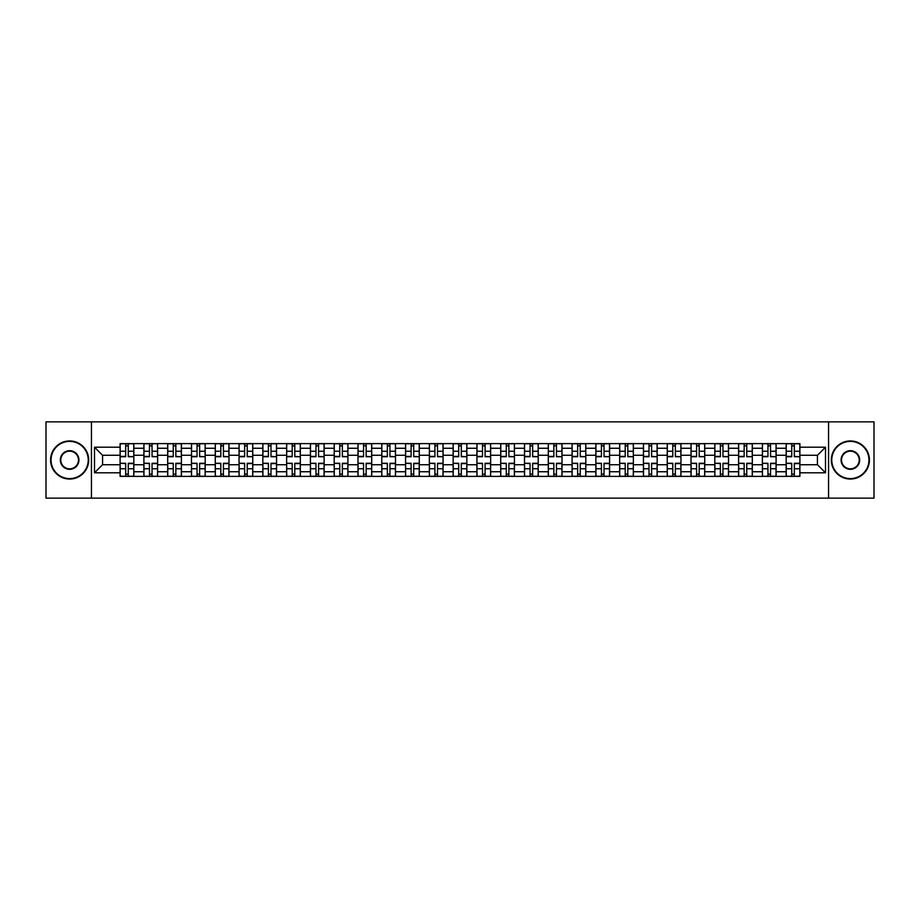 <?xml version="1.0" encoding="UTF-8"?>
<svg xmlns="http://www.w3.org/2000/svg" width="920" height="920" viewBox="0 0 920 920"><rect width="100%" height="100%" fill="white"/><g stroke="black" fill="none" stroke-linecap="round" stroke-linejoin="round"><path stroke-width="1.38" d="M828.563 498.122L874 498.122L874 421.877L46 421.877L46 498.122L828.563 498.122L828.563 421.877M143.899 476.387L143.899 448.258L133.837 448.258L133.837 476.387M133.837 448.258L133.837 443.612M143.899 448.258L143.899 443.612M157.619 443.612L157.619 476.387M167.681 476.387L167.681 443.612M181.412 443.612L181.412 476.387M191.475 476.387L191.475 443.612M205.195 443.612L205.195 476.387M215.257 476.387L215.257 443.612M228.988 443.612L228.988 476.387M239.05 476.387L239.05 443.612M252.77 443.612L252.77 476.387M262.832 476.387L262.832 443.612M276.563 443.612L276.563 476.387M286.626 476.387L286.626 443.612M300.346 443.612L300.346 476.387M310.408 476.387L310.408 443.612M324.139 443.612L324.139 476.387M334.202 476.387L334.202 443.612M347.921 443.612L347.921 476.387M357.983 476.387L357.983 443.612M371.714 443.612L371.714 476.387M381.777 476.387L381.777 443.612M395.497 443.612L395.497 476.387M405.559 476.387L405.559 443.612M419.29 443.612L419.29 476.387M429.353 476.387L429.353 443.612M443.072 443.612L443.072 476.387M453.134 476.387L453.134 443.612M466.865 443.612L466.865 476.387M476.928 476.387L476.928 443.612M490.647 443.612L490.647 476.387M500.71 476.387L500.71 443.612M514.441 443.612L514.441 476.387M524.503 476.387L524.503 443.612M538.223 443.612L538.223 476.387M548.285 476.387L548.285 443.612M562.016 443.612L562.016 476.387M572.079 476.387L572.079 443.612M585.798 443.612L585.798 476.387M595.861 476.387L595.861 443.612M609.592 443.612L609.592 476.387M619.654 476.387L619.654 443.612M633.374 443.612L633.374 476.387M643.436 476.387L643.436 443.612M657.168 443.612L657.168 476.387M667.23 476.387L667.23 443.612M680.949 443.612L680.949 476.387M691.012 476.387L691.012 443.612M704.743 443.612L704.743 476.387M714.806 476.387L714.806 443.612M728.525 443.612L728.525 476.387M738.587 476.387L738.587 443.612M752.318 443.612L752.318 476.387M762.381 476.387L762.381 443.612M776.1 443.612L776.1 476.387M786.163 476.387L786.163 443.612M786.163 464.726L776.1 464.726M762.381 464.726L752.318 464.726M738.587 464.726L728.525 464.726M714.806 464.726L704.743 464.726M691.012 464.726L680.949 464.726M667.23 464.726L657.168 464.726M643.436 464.726L633.374 464.726M619.654 464.726L609.592 464.726M595.861 464.726L585.798 464.726M572.079 464.726L562.016 464.726M548.285 464.726L538.223 464.726M524.503 464.726L514.441 464.726M500.71 464.726L490.647 464.726M476.928 464.726L466.865 464.726M453.134 464.726L443.072 464.726M429.353 464.726L419.29 464.726M405.559 464.726L395.497 464.726M381.777 464.726L371.714 464.726M357.983 464.726L347.921 464.726M334.202 464.726L324.139 464.726M310.408 464.726L300.346 464.726M286.626 464.726L276.563 464.726M262.832 464.726L252.77 464.726M239.05 464.726L228.988 464.726M215.257 464.726L205.195 464.726M191.475 464.726L181.412 464.726M167.681 464.726L157.619 464.726M143.899 464.726L133.837 464.726M786.163 455.273L776.1 455.273M762.381 455.273L752.318 455.273M738.587 455.273L728.525 455.273M714.806 455.273L704.743 455.273M691.012 455.273L680.949 455.273M667.23 455.273L657.168 455.273M643.436 455.273L633.374 455.273M619.654 455.273L609.592 455.273M595.861 455.273L585.798 455.273M572.079 455.273L562.016 455.273M548.285 455.273L538.223 455.273M524.503 455.273L514.441 455.273M500.71 455.273L490.647 455.273M476.928 455.273L466.865 455.273M453.134 455.273L443.072 455.273M429.353 455.273L419.29 455.273M405.559 455.273L395.497 455.273M381.777 455.273L371.714 455.273M357.983 455.273L347.921 455.273M334.202 455.273L324.139 455.273M310.408 455.273L300.346 455.273M286.626 455.273L276.563 455.273M262.832 455.273L252.77 455.273M239.05 455.273L228.988 455.273M215.257 455.273L205.195 455.273M191.475 455.273L181.412 455.273M167.681 455.273L157.619 455.273M143.899 455.273L133.837 455.273M102.568 464.726L120.106 464.726L120.106 455.273L102.568 455.273L102.568 464.726L94.495 472.811L94.495 447.189L120.106 447.189L120.106 455.273M799.894 455.273L799.894 464.726L817.431 464.726L817.431 455.273L799.894 455.273L799.894 443.612L120.106 443.612L120.106 447.189M799.894 447.189L825.505 447.189L825.505 472.811L799.894 472.811L799.894 464.726M120.106 464.726L120.106 476.387L799.894 476.387L799.894 472.811M120.106 472.811L94.495 472.811M91.436 498.122L91.436 421.877M128.271 474.11L125.672 474.11M125.672 445.889L128.271 445.889M152.053 474.11L149.465 474.11M149.465 445.889L152.053 445.889M175.846 474.11L173.248 474.11M173.248 445.889L175.846 445.889M199.629 474.11L197.041 474.11M197.041 445.889L199.629 445.889M223.422 474.11L220.823 474.11M220.823 445.889L223.422 445.889M247.204 474.11L244.617 474.11M244.617 445.889L247.204 445.889M270.998 474.11L268.398 474.11M268.398 445.889L270.998 445.889M294.779 474.11L292.192 474.11M292.192 445.889L294.779 445.889M318.573 474.11L315.974 474.11M315.974 445.889L318.573 445.889M342.355 474.11L339.767 474.11M339.767 445.889L342.355 445.889M366.148 474.11L363.549 474.11M363.549 445.889L366.148 445.889M389.93 474.11L387.343 474.11M387.343 445.889L389.93 445.889M413.724 474.11L411.125 474.11M411.125 445.889L413.724 445.889M437.506 474.11L434.918 474.11M434.918 445.889L437.506 445.889M461.299 474.11L458.7 474.11M458.7 445.889L461.299 445.889M485.081 474.11L482.494 474.11M482.494 445.889L485.081 445.889M508.875 474.11L506.276 474.11M506.276 445.889L508.875 445.889M532.657 474.11L530.069 474.11M530.069 445.889L532.657 445.889M556.45 474.11L553.851 474.11M553.851 445.889L556.45 445.889M580.232 474.11L577.645 474.11M577.645 445.889L580.232 445.889M604.026 474.11L601.427 474.11M601.427 445.889L604.026 445.889M627.808 474.11L625.22 474.11M625.22 445.889L627.808 445.889M651.601 474.11L649.002 474.11M649.002 445.889L651.601 445.889M675.383 474.11L672.796 474.11M672.796 445.889L675.383 445.889M699.177 474.11L696.578 474.11M696.578 445.889L699.177 445.889M722.959 474.11L720.371 474.11M720.371 445.889L722.959 445.889M746.752 474.11L744.154 474.11M744.154 445.889L746.752 445.889M770.534 474.11L767.947 474.11M767.947 445.889L770.534 445.889M794.328 474.11L791.729 474.11M791.729 445.889L794.328 445.889M94.495 447.189L102.568 455.273M817.431 464.726L825.505 472.811M817.431 455.273L825.505 447.189M128.271 456.4L133.756 456.722L128.271 456.722L128.271 443.762L133.756 443.762L120.186 443.762L125.672 443.762L125.672 456.722L120.186 456.722L120.186 443.762M133.756 456.4L133.756 443.762M125.672 445.74L128.271 445.74M125.672 463.599L120.186 463.277L125.672 463.277L125.672 476.238L120.186 476.238L133.756 476.238L128.271 476.238L128.271 463.277L133.756 463.277L133.756 476.238M120.186 463.599L120.186 476.238M128.271 474.26L125.672 474.26M152.053 456.4L157.538 456.722L152.053 456.722L152.053 443.762L157.538 443.762L143.968 443.762L149.465 443.762L149.465 456.722L143.968 456.722L143.968 443.762M157.538 456.4L157.538 443.762M149.465 445.74L152.053 445.74M175.846 456.4L181.332 456.722L175.846 456.722L175.846 443.762L181.332 443.762L167.762 443.762L173.248 443.762L173.248 456.722L167.762 456.722L167.762 443.762M181.332 456.4L181.332 443.762M173.248 445.74L175.846 445.74M149.465 463.599L143.968 463.277L149.465 463.277L149.465 476.238L143.968 476.238L157.538 476.238L152.053 476.238L152.053 463.277L157.538 463.277L157.538 476.238M143.968 463.599L143.968 476.238M152.053 474.26L149.465 474.26M173.248 463.599L167.762 463.277L173.248 463.277L173.248 476.238L167.762 476.238L181.332 476.238L175.846 476.238L175.846 463.277L181.332 463.277L181.332 476.238M167.762 463.599L167.762 476.238M175.846 474.26L173.248 474.26M69.632 478.607A18.607 18.607 0 0 0 88.239 460A18.607 18.607 0 0 0 69.632 441.393A18.607 18.607 0 0 0 51.037 460A18.607 18.607 0 0 0 69.632 478.607M69.632 440.944A19.055 19.055 0 0 1 88.699 460A19.055 19.055 0 0 1 69.632 479.055A19.055 19.055 0 0 1 50.577 460A19.055 19.055 0 0 1 69.632 440.944M69.632 469.303A9.303 9.303 0 0 1 60.329 460A9.303 9.303 0 0 1 69.632 450.697A9.303 9.303 0 0 1 78.936 460A9.303 9.303 0 0 1 69.632 469.303M69.632 451.156A8.844 8.844 0 0 0 60.789 460A8.844 8.844 0 0 0 69.632 468.843A8.844 8.844 0 0 0 78.476 460A8.844 8.844 0 0 0 69.632 451.156M850.367 478.607A18.607 18.607 0 0 0 868.963 460A18.607 18.607 0 0 0 850.367 441.393A18.607 18.607 0 0 0 831.76 460A18.607 18.607 0 0 0 850.367 478.607M850.367 440.944A19.055 19.055 0 0 1 869.423 460A19.055 19.055 0 0 1 850.367 479.055A19.055 19.055 0 0 1 831.3 460A19.055 19.055 0 0 1 850.367 440.944M850.367 469.303A9.303 9.303 0 0 1 841.064 460A9.303 9.303 0 0 1 850.367 450.697A9.303 9.303 0 0 1 859.671 460A9.303 9.303 0 0 1 850.367 469.303M850.367 451.156A8.844 8.844 0 0 0 841.524 460A8.844 8.844 0 0 0 850.367 468.843A8.844 8.844 0 0 0 859.211 460A8.844 8.844 0 0 0 850.367 451.156M199.629 456.4L205.114 456.722L199.629 456.722L199.629 443.762L205.114 443.762L191.544 443.762L197.041 443.762L197.041 456.722L191.544 456.722L191.544 443.762M205.114 456.4L205.114 443.762M197.041 445.74L199.629 445.74M223.422 456.4L228.907 456.722L223.422 456.722L223.422 443.762L228.907 443.762L215.337 443.762L220.823 443.762L220.823 456.722L215.337 456.722L215.337 443.762M228.907 456.4L228.907 443.762M220.823 445.74L223.422 445.74M247.204 456.4L252.689 456.722L247.204 456.722L247.204 443.762L252.689 443.762L239.119 443.762L244.617 443.762L244.617 456.722L239.119 456.722L239.119 443.762M252.689 456.4L252.689 443.762M244.617 445.74L247.204 445.74M197.041 463.599L191.544 463.277L197.041 463.277L197.041 476.238L191.544 476.238L205.114 476.238L199.629 476.238L199.629 463.277L205.114 463.277L205.114 476.238M191.544 463.599L191.544 476.238M199.629 474.26L197.041 474.26M220.823 463.599L215.337 463.277L220.823 463.277L220.823 476.238L215.337 476.238L228.907 476.238L223.422 476.238L223.422 463.277L228.907 463.277L228.907 476.238M215.337 463.599L215.337 476.238M223.422 474.26L220.823 474.26M244.617 463.599L239.119 463.277L244.617 463.277L244.617 476.238L239.119 476.238L252.689 476.238L247.204 476.238L247.204 463.277L252.689 463.277L252.689 476.238M239.119 463.599L239.119 476.238M247.204 474.26L244.617 474.26M270.998 456.4L276.483 456.722L270.998 456.722L270.998 443.762L276.483 443.762L262.913 443.762L268.398 443.762L268.398 456.722L262.913 456.722L262.913 443.762M276.483 456.4L276.483 443.762M268.398 445.74L270.998 445.74M268.398 463.599L262.913 463.277L268.398 463.277L268.398 476.238L262.913 476.238L276.483 476.238L270.998 476.238L270.998 463.277L276.483 463.277L276.483 476.238M262.913 463.599L262.913 476.238M270.998 474.26L268.398 474.26M294.779 456.4L300.265 456.722L294.779 456.722L294.779 443.762L300.265 443.762L286.695 443.762L292.192 443.762L292.192 456.722L286.695 456.722L286.695 443.762M300.265 456.4L300.265 443.762M292.192 445.74L294.779 445.74M292.192 463.599L286.695 463.277L292.192 463.277L292.192 476.238L286.695 476.238L300.265 476.238L294.779 476.238L294.779 463.277L300.265 463.277L300.265 476.238M286.695 463.599L286.695 476.238M294.779 474.26L292.192 474.26M318.573 456.4L324.058 456.722L318.573 456.722L318.573 443.762L324.058 443.762L310.488 443.762L315.974 443.762L315.974 456.722L310.488 456.722L310.488 443.762M324.058 456.4L324.058 443.762M315.974 445.74L318.573 445.74M315.974 463.599L310.488 463.277L315.974 463.277L315.974 476.238L310.488 476.238L324.058 476.238L318.573 476.238L318.573 463.277L324.058 463.277L324.058 476.238M310.488 463.599L310.488 476.238M318.573 474.26L315.974 474.26M342.355 456.4L347.852 456.722L342.355 456.722L342.355 443.762L347.852 443.762L334.27 443.762L339.767 443.762L339.767 456.722L334.27 456.722L334.27 443.762M347.852 456.4L347.852 443.762M339.767 445.74L342.355 445.74M339.767 463.599L334.27 463.277L339.767 463.277L339.767 476.238L334.27 476.238L347.852 476.238L342.355 476.238L342.355 463.277L347.852 463.277L347.852 476.238M334.27 463.599L334.27 476.238M342.355 474.26L339.767 474.26M366.148 456.4L371.634 456.722L366.148 456.722L366.148 443.762L371.634 443.762L358.064 443.762L363.549 443.762L363.549 456.722L358.064 456.722L358.064 443.762M371.634 456.4L371.634 443.762M363.549 445.74L366.148 445.74M389.93 456.4L395.428 456.722L389.93 456.722L389.93 443.762L395.428 443.762L381.846 443.762L387.343 443.762L387.343 456.722L381.846 456.722L381.846 443.762M395.428 456.4L395.428 443.762M387.343 445.74L389.93 445.74M413.724 456.4L419.209 456.722L413.724 456.722L413.724 443.762L419.209 443.762L405.639 443.762L411.125 443.762L411.125 456.722L405.639 456.722L405.639 443.762M419.209 456.4L419.209 443.762M411.125 445.74L413.724 445.74M437.506 456.4L443.003 456.722L437.506 456.722L437.506 443.762L443.003 443.762L429.421 443.762L434.918 443.762L434.918 456.722L429.421 456.722L429.421 443.762M443.003 456.4L443.003 443.762M434.918 445.74L437.506 445.74M461.299 456.4L466.785 456.722L461.299 456.722L461.299 443.762L466.785 443.762L453.215 443.762L458.7 443.762L458.7 456.722L453.215 456.722L453.215 443.762M466.785 456.4L466.785 443.762M458.7 445.74L461.299 445.74M485.081 456.4L490.578 456.722L485.081 456.722L485.081 443.762L490.578 443.762L476.997 443.762L482.494 443.762L482.494 456.722L476.997 456.722L476.997 443.762M490.578 456.4L490.578 443.762M482.494 445.74L485.081 445.74M363.549 463.599L358.064 463.277L363.549 463.277L363.549 476.238L358.064 476.238L371.634 476.238L366.148 476.238L366.148 463.277L371.634 463.277L371.634 476.238M358.064 463.599L358.064 476.238M366.148 474.26L363.549 474.26M387.343 463.599L381.846 463.277L387.343 463.277L387.343 476.238L381.846 476.238L395.428 476.238L389.93 476.238L389.93 463.277L395.428 463.277L395.428 476.238M381.846 463.599L381.846 476.238M389.93 474.26L387.343 474.26M411.125 463.599L405.639 463.277L411.125 463.277L411.125 476.238L405.639 476.238L419.209 476.238L413.724 476.238L413.724 463.277L419.209 463.277L419.209 476.238M405.639 463.599L405.639 476.238M413.724 474.26L411.125 474.26M434.918 463.599L429.421 463.277L434.918 463.277L434.918 476.238L429.421 476.238L443.003 476.238L437.506 476.238L437.506 463.277L443.003 463.277L443.003 476.238M429.421 463.599L429.421 476.238M437.506 474.26L434.918 474.26M458.7 463.599L453.215 463.277L458.7 463.277L458.7 476.238L453.215 476.238L466.785 476.238L461.299 476.238L461.299 463.277L466.785 463.277L466.785 476.238M453.215 463.599L453.215 476.238M461.299 474.26L458.7 474.26M482.494 463.599L476.997 463.277L482.494 463.277L482.494 476.238L476.997 476.238L490.578 476.238L485.081 476.238L485.081 463.277L490.578 463.277L490.578 476.238M476.997 463.599L476.997 476.238M485.081 474.26L482.494 474.26M508.875 456.4L514.36 456.722L508.875 456.722L508.875 443.762L514.36 443.762L500.791 443.762L506.276 443.762L506.276 456.722L500.791 456.722L500.791 443.762M514.36 456.4L514.36 443.762M506.276 445.74L508.875 445.74M506.276 463.599L500.791 463.277L506.276 463.277L506.276 476.238L500.791 476.238L514.36 476.238L508.875 476.238L508.875 463.277L514.36 463.277L514.36 476.238M500.791 463.599L500.791 476.238M508.875 474.26L506.276 474.26M532.657 456.4L538.154 456.722L532.657 456.722L532.657 443.762L538.154 443.762L524.572 443.762L530.069 443.762L530.069 456.722L524.572 456.722L524.572 443.762M538.154 456.4L538.154 443.762M530.069 445.74L532.657 445.74M530.069 463.599L524.572 463.277L530.069 463.277L530.069 476.238L524.572 476.238L538.154 476.238L532.657 476.238L532.657 463.277L538.154 463.277L538.154 476.238M524.572 463.599L524.572 476.238M532.657 474.26L530.069 474.26M556.45 456.4L561.936 456.722L556.45 456.722L556.45 443.762L561.936 443.762L548.366 443.762L553.851 443.762L553.851 456.722L548.366 456.722L548.366 443.762M561.936 456.4L561.936 443.762M553.851 445.74L556.45 445.74M553.851 463.599L548.366 463.277L553.851 463.277L553.851 476.238L548.366 476.238L561.936 476.238L556.45 476.238L556.45 463.277L561.936 463.277L561.936 476.238M548.366 463.599L548.366 476.238M556.45 474.26L553.851 474.26M580.232 456.4L585.729 456.722L580.232 456.722L580.232 443.762L585.729 443.762L572.148 443.762L577.645 443.762L577.645 456.722L572.148 456.722L572.148 443.762M585.729 456.4L585.729 443.762M577.645 445.74L580.232 445.74M577.645 463.599L572.148 463.277L577.645 463.277L577.645 476.238L572.148 476.238L585.729 476.238L580.232 476.238L580.232 463.277L585.729 463.277L585.729 476.238M572.148 463.599L572.148 476.238M580.232 474.26L577.645 474.26M604.026 456.4L609.511 456.722L604.026 456.722L604.026 443.762L609.511 443.762L595.942 443.762L601.427 443.762L601.427 456.722L595.942 456.722L595.942 443.762M609.511 456.4L609.511 443.762M601.427 445.74L604.026 445.74M601.427 463.599L595.942 463.277L601.427 463.277L601.427 476.238L595.942 476.238L609.511 476.238L604.026 476.238L604.026 463.277L609.511 463.277L609.511 476.238M595.942 463.599L595.942 476.238M604.026 474.26L601.427 474.26M627.808 456.4L633.305 456.722L627.808 456.722L627.808 443.762L633.305 443.762L619.735 443.762L625.22 443.762L625.22 456.722L619.735 456.722L619.735 443.762M633.305 456.4L633.305 443.762M625.22 445.74L627.808 445.74M625.22 463.599L619.735 463.277L625.22 463.277L625.22 476.238L619.735 476.238L633.305 476.238L627.808 476.238L627.808 463.277L633.305 463.277L633.305 476.238M619.735 463.599L619.735 476.238M627.808 474.26L625.22 474.26M651.601 456.4L657.087 456.722L651.601 456.722L651.601 443.762L657.087 443.762L643.517 443.762L649.002 443.762L649.002 456.722L643.517 456.722L643.517 443.762M657.087 456.4L657.087 443.762M649.002 445.74L651.601 445.74M649.002 463.599L643.517 463.277L649.002 463.277L649.002 476.238L643.517 476.238L657.087 476.238L651.601 476.238L651.601 463.277L657.087 463.277L657.087 476.238M643.517 463.599L643.517 476.238M651.601 474.26L649.002 474.26M675.383 456.4L680.88 456.722L675.383 456.722L675.383 443.762L680.88 443.762L667.31 443.762L672.796 443.762L672.796 456.722L667.31 456.722L667.31 443.762M680.88 456.4L680.88 443.762M672.796 445.74L675.383 445.74M672.796 463.599L667.31 463.277L672.796 463.277L672.796 476.238L667.31 476.238L680.88 476.238L675.383 476.238L675.383 463.277L680.88 463.277L680.88 476.238M667.31 463.599L667.31 476.238M675.383 474.26L672.796 474.26M699.177 456.4L704.662 456.722L699.177 456.722L699.177 443.762L704.662 443.762L691.092 443.762L696.578 443.762L696.578 456.722L691.092 456.722L691.092 443.762M704.662 456.4L704.662 443.762M696.578 445.74L699.177 445.74M696.578 463.599L691.092 463.277L696.578 463.277L696.578 476.238L691.092 476.238L704.662 476.238L699.177 476.238L699.177 463.277L704.662 463.277L704.662 476.238M691.092 463.599L691.092 476.238M699.177 474.26L696.578 474.26M722.959 456.4L728.456 456.722L722.959 456.722L722.959 443.762L728.456 443.762L714.886 443.762L720.371 443.762L720.371 456.722L714.886 456.722L714.886 443.762M728.456 456.4L728.456 443.762M720.371 445.74L722.959 445.74M720.371 463.599L714.886 463.277L720.371 463.277L720.371 476.238L714.886 476.238L728.456 476.238L722.959 476.238L722.959 463.277L728.456 463.277L728.456 476.238M714.886 463.599L714.886 476.238M722.959 474.26L720.371 474.26M746.752 456.4L752.238 456.722L746.752 456.722L746.752 443.762L752.238 443.762L738.668 443.762L744.154 443.762L744.154 456.722L738.668 456.722L738.668 443.762M752.238 456.4L752.238 443.762M744.154 445.74L746.752 445.74M744.154 463.599L738.668 463.277L744.154 463.277L744.154 476.238L738.668 476.238L752.238 476.238L746.752 476.238L746.752 463.277L752.238 463.277L752.238 476.238M738.668 463.599L738.668 476.238M746.752 474.26L744.154 474.26M770.534 456.4L776.031 456.722L770.534 456.722L770.534 443.762L776.031 443.762L762.461 443.762L767.947 443.762L767.947 456.722L762.461 456.722L762.461 443.762M776.031 456.4L776.031 443.762M767.947 445.74L770.534 445.74M767.947 463.599L762.461 463.277L767.947 463.277L767.947 476.238L762.461 476.238L776.031 476.238L770.534 476.238L770.534 463.277L776.031 463.277L776.031 476.238M762.461 463.599L762.461 476.238M770.534 474.26L767.947 474.26M794.328 456.4L799.813 456.722L794.328 456.722L794.328 443.762L799.813 443.762L786.244 443.762L791.729 443.762L791.729 456.722L786.244 456.722L786.244 443.762M799.813 456.4L799.813 443.762M791.729 445.74L794.328 445.74M791.729 463.599L786.244 463.277L791.729 463.277L791.729 476.238L786.244 476.238L799.813 476.238L794.328 476.238L794.328 463.277L799.813 463.277L799.813 476.238M786.244 463.599L786.244 476.238M794.328 474.26L791.729 474.26M762.381 448.258L752.318 448.258M738.587 448.258L728.525 448.258M714.806 448.258L704.743 448.258M691.012 448.258L680.949 448.258M667.23 448.258L657.168 448.258M643.436 448.258L633.374 448.258M619.654 448.258L609.592 448.258M595.861 448.258L585.798 448.258M572.079 448.258L562.016 448.258M548.285 448.258L538.223 448.258M524.503 448.258L514.441 448.258M500.71 448.258L490.647 448.258M476.928 448.258L466.865 448.258M453.134 448.258L443.072 448.258M429.353 448.258L419.29 448.258M405.559 448.258L395.497 448.258M381.777 448.258L371.714 448.258M357.983 448.258L347.921 448.258M334.202 448.258L324.139 448.258M310.408 448.258L300.346 448.258M286.626 448.258L276.563 448.258M262.832 448.258L252.77 448.258M239.05 448.258L228.988 448.258M215.257 448.258L205.195 448.258M191.475 448.258L181.412 448.258M167.681 448.258L157.619 448.258M786.163 448.258L776.1 448.258M762.381 471.741L752.318 471.741M738.587 471.741L728.525 471.741M714.806 471.741L704.743 471.741M691.012 471.741L680.949 471.741M667.23 471.741L657.168 471.741M643.436 471.741L633.374 471.741M619.654 471.741L609.592 471.741M595.861 471.741L585.798 471.741M572.079 471.741L562.016 471.741M548.285 471.741L538.223 471.741M524.503 471.741L514.441 471.741M500.71 471.741L490.647 471.741M476.928 471.741L466.865 471.741M453.134 471.741L443.072 471.741M429.353 471.741L419.29 471.741M405.559 471.741L395.497 471.741M381.777 471.741L371.714 471.741M357.983 471.741L347.921 471.741M334.202 471.741L324.139 471.741M310.408 471.741L300.346 471.741M286.626 471.741L276.563 471.741M262.832 471.741L252.77 471.741M239.05 471.741L228.988 471.741M215.257 471.741L205.195 471.741M191.475 471.741L181.412 471.741M167.681 471.741L157.619 471.741M143.899 471.741L133.837 471.741M786.163 471.741L776.1 471.741M128.271 451.248L133.756 451.248M120.186 456.4L125.672 456.4M120.186 451.248L125.672 451.248M125.672 468.751L120.186 468.751M133.756 463.599L128.271 463.599M133.756 468.751L128.271 468.751M152.053 451.248L157.538 451.248M143.968 456.4L149.465 456.4M143.968 451.248L149.465 451.248M175.846 451.248L181.332 451.248M167.762 456.4L173.248 456.4M167.762 451.248L173.248 451.248M149.465 468.751L143.968 468.751M157.538 463.599L152.053 463.599M157.538 468.751L152.053 468.751M173.248 468.751L167.762 468.751M181.332 463.599L175.846 463.599M181.332 468.751L175.846 468.751M199.629 451.248L205.114 451.248M191.544 456.4L197.041 456.4M191.544 451.248L197.041 451.248M223.422 451.248L228.907 451.248M215.337 456.4L220.823 456.4M215.337 451.248L220.823 451.248M247.204 451.248L252.689 451.248M239.119 456.4L244.617 456.4M239.119 451.248L244.617 451.248M197.041 468.751L191.544 468.751M205.114 463.599L199.629 463.599M205.114 468.751L199.629 468.751M220.823 468.751L215.337 468.751M228.907 463.599L223.422 463.599M228.907 468.751L223.422 468.751M244.617 468.751L239.119 468.751M252.689 463.599L247.204 463.599M252.689 468.751L247.204 468.751M270.998 451.248L276.483 451.248M262.913 456.4L268.398 456.4M262.913 451.248L268.398 451.248M268.398 468.751L262.913 468.751M276.483 463.599L270.998 463.599M276.483 468.751L270.998 468.751M294.779 451.248L300.265 451.248M286.695 456.4L292.192 456.4M286.695 451.248L292.192 451.248M292.192 468.751L286.695 468.751M300.265 463.599L294.779 463.599M300.265 468.751L294.779 468.751M318.573 451.248L324.058 451.248M310.488 456.4L315.974 456.4M310.488 451.248L315.974 451.248M315.974 468.751L310.488 468.751M324.058 463.599L318.573 463.599M324.058 468.751L318.573 468.751M342.355 451.248L347.852 451.248M334.27 456.4L339.767 456.4M334.27 451.248L339.767 451.248M339.767 468.751L334.27 468.751M347.852 463.599L342.355 463.599M347.852 468.751L342.355 468.751M366.148 451.248L371.634 451.248M358.064 456.4L363.549 456.4M358.064 451.248L363.549 451.248M389.93 451.248L395.428 451.248M381.846 456.4L387.343 456.4M381.846 451.248L387.343 451.248M413.724 451.248L419.209 451.248M405.639 456.4L411.125 456.4M405.639 451.248L411.125 451.248M437.506 451.248L443.003 451.248M429.421 456.4L434.918 456.4M429.421 451.248L434.918 451.248M461.299 451.248L466.785 451.248M453.215 456.4L458.7 456.4M453.215 451.248L458.7 451.248M485.081 451.248L490.578 451.248M476.997 456.4L482.494 456.4M476.997 451.248L482.494 451.248M363.549 468.751L358.064 468.751M371.634 463.599L366.148 463.599M371.634 468.751L366.148 468.751M387.343 468.751L381.846 468.751M395.428 463.599L389.93 463.599M395.428 468.751L389.93 468.751M411.125 468.751L405.639 468.751M419.209 463.599L413.724 463.599M419.209 468.751L413.724 468.751M434.918 468.751L429.421 468.751M443.003 463.599L437.506 463.599M443.003 468.751L437.506 468.751M458.7 468.751L453.215 468.751M466.785 463.599L461.299 463.599M466.785 468.751L461.299 468.751M482.494 468.751L476.997 468.751M490.578 463.599L485.081 463.599M490.578 468.751L485.081 468.751M508.875 451.248L514.36 451.248M500.791 456.4L506.276 456.4M500.791 451.248L506.276 451.248M506.276 468.751L500.791 468.751M514.36 463.599L508.875 463.599M514.36 468.751L508.875 468.751M532.657 451.248L538.154 451.248M524.572 456.4L530.069 456.4M524.572 451.248L530.069 451.248M530.069 468.751L524.572 468.751M538.154 463.599L532.657 463.599M538.154 468.751L532.657 468.751M556.45 451.248L561.936 451.248M548.366 456.4L553.851 456.4M548.366 451.248L553.851 451.248M553.851 468.751L548.366 468.751M561.936 463.599L556.45 463.599M561.936 468.751L556.45 468.751M580.232 451.248L585.729 451.248M572.148 456.4L577.645 456.4M572.148 451.248L577.645 451.248M577.645 468.751L572.148 468.751M585.729 463.599L580.232 463.599M585.729 468.751L580.232 468.751M604.026 451.248L609.511 451.248M595.942 456.4L601.427 456.4M595.942 451.248L601.427 451.248M601.427 468.751L595.942 468.751M609.511 463.599L604.026 463.599M609.511 468.751L604.026 468.751M627.808 451.248L633.305 451.248M619.735 456.4L625.22 456.4M619.735 451.248L625.22 451.248M625.22 468.751L619.735 468.751M633.305 463.599L627.808 463.599M633.305 468.751L627.808 468.751M651.601 451.248L657.087 451.248M643.517 456.4L649.002 456.4M643.517 451.248L649.002 451.248M649.002 468.751L643.517 468.751M657.087 463.599L651.601 463.599M657.087 468.751L651.601 468.751M675.383 451.248L680.88 451.248M667.31 456.4L672.796 456.4M667.31 451.248L672.796 451.248M672.796 468.751L667.31 468.751M680.88 463.599L675.383 463.599M680.88 468.751L675.383 468.751M699.177 451.248L704.662 451.248M691.092 456.4L696.578 456.4M691.092 451.248L696.578 451.248M696.578 468.751L691.092 468.751M704.662 463.599L699.177 463.599M704.662 468.751L699.177 468.751M722.959 451.248L728.456 451.248M714.886 456.4L720.371 456.4M714.886 451.248L720.371 451.248M720.371 468.751L714.886 468.751M728.456 463.599L722.959 463.599M728.456 468.751L722.959 468.751M746.752 451.248L752.238 451.248M738.668 456.4L744.154 456.4M738.668 451.248L744.154 451.248M744.154 468.751L738.668 468.751M752.238 463.599L746.752 463.599M752.238 468.751L746.752 468.751M770.534 451.248L776.031 451.248M762.461 456.4L767.947 456.4M762.461 451.248L767.947 451.248M767.947 468.751L762.461 468.751M776.031 463.599L770.534 463.599M776.031 468.751L770.534 468.751M794.328 451.248L799.813 451.248M786.244 456.4L791.729 456.4M786.244 451.248L791.729 451.248M791.729 468.751L786.244 468.751M799.813 463.599L794.328 463.599M799.813 468.751L794.328 468.751"/></g></svg>
